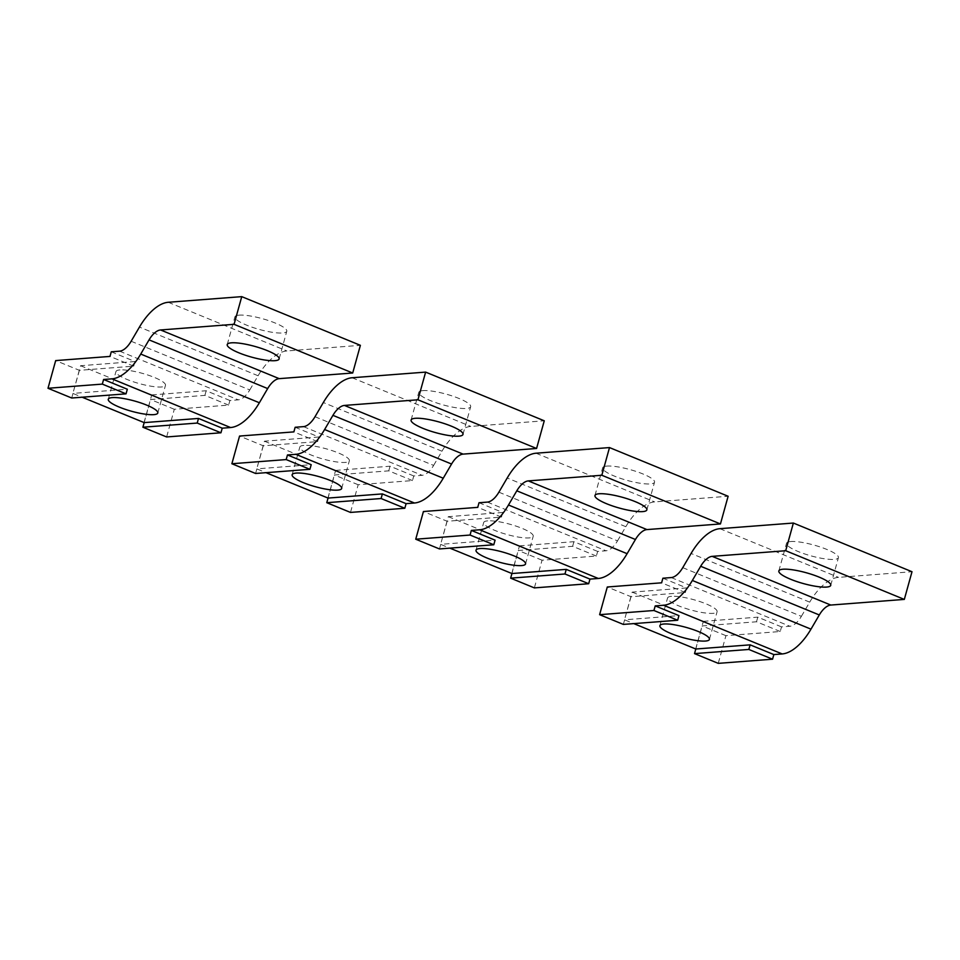 <?xml version="1.0" encoding="UTF-8"?>
<svg xmlns="http://www.w3.org/2000/svg" width="960" height="960" viewBox="0 0 960 960"><rect width="100%" height="100%" fill="white"/><g stroke="black" fill="none" stroke-linecap="round" stroke-linejoin="round"><path stroke-width="0.72" stroke-dasharray="4.8 3.6" d="M498.888 492.18L617.508 540.876A19.584 9.54 112.3 0 1 605.988 550.788L597.648 551.424L596.364 556.044L542.052 560.208L534.372 587.892M617.508 540.876L625.824 526.692A48.948 23.856 112.3 0 1 654.624 501.9L728.124 496.26M596.364 556.044L572.64 546.3L518.328 550.476L511.932 573.54M542.052 560.208L518.328 550.476M597.648 551.424L573.924 541.692L572.64 546.3M479.016 502.74L502.74 512.484L501.468 517.092L447.144 521.256L423.42 511.524M501.468 517.092L477.744 507.36M502.74 512.484L448.296 516.66L440.616 544.344L449.892 548.148M448.296 516.66L519.48 545.868L511.8 573.552M447.144 521.256L440.616 544.344M519.48 545.868L573.924 541.692M439.476 548.94L440.748 544.332L495.072 540.168M487.704 520.86A25.704 5.34 -164.5 0 0 483.696 522.504A25.704 5.34 -164.5 0 0 500.688 532.584A25.704 5.34 -164.5 0 0 529.224 537.9A25.704 5.34 -164.5 0 0 533.22 536.244A25.704 5.34 -164.5 0 0 516.228 526.176A25.704 5.34 -164.5 0 0 487.704 520.86M606.84 466.08A26.928 5.592 -164.5 0 0 602.652 467.808A26.928 5.592 -164.5 0 0 620.46 478.356A26.928 5.592 -164.5 0 0 650.34 483.924A26.928 5.592 -164.5 0 0 654.54 482.196A26.928 5.592 -164.5 0 0 636.732 471.648A26.928 5.592 -164.5 0 0 606.84 466.08M682.752 567.648L801.384 616.344A19.584 9.54 112.3 0 1 789.864 626.256L781.524 626.892L780.24 631.512L725.928 635.676L718.248 663.36M801.384 616.344L809.7 602.148A48.948 23.856 112.3 0 1 838.5 577.368L912 571.728M780.24 631.512L756.516 621.768L702.192 625.932L695.796 649.008M725.928 635.676L702.192 625.932M781.524 626.892L757.788 617.16L756.516 621.768M662.892 578.208L686.616 587.94L685.332 592.56L631.02 596.724L607.296 586.992M685.332 592.56L661.608 582.816M686.616 587.94L632.172 592.116L624.492 619.8L633.768 623.604M632.172 592.116L703.344 621.336L695.676 649.02M631.02 596.724L624.492 619.8M703.344 621.336L757.788 617.16M623.34 624.408L624.624 619.8L678.936 615.624M671.568 596.316A25.704 5.34 -164.5 0 0 667.56 597.972A25.704 5.34 -164.5 0 0 684.564 608.04A25.704 5.34 -164.5 0 0 713.088 613.356A25.704 5.34 -164.5 0 0 717.096 611.712A25.704 5.34 -164.5 0 0 700.092 601.644A25.704 5.34 -164.5 0 0 671.568 596.316M790.716 541.536A26.928 5.592 -164.5 0 0 786.516 543.276A26.928 5.592 -164.5 0 0 804.336 553.824A26.928 5.592 -164.5 0 0 834.216 559.392A26.928 5.592 -164.5 0 0 838.416 557.664A26.928 5.592 -164.5 0 0 820.608 547.116A26.928 5.592 -164.5 0 0 790.716 541.536M315.012 416.724L433.632 465.408A19.584 9.54 112.3 0 1 422.124 475.32L413.772 475.968L412.488 480.576L358.176 484.74L350.496 512.424M433.632 465.408L441.96 451.224A48.948 23.856 112.3 0 1 470.76 426.432L544.26 420.792M412.488 480.576L388.764 470.844L334.452 475.008L328.056 498.072M358.176 484.74L334.452 475.008M413.772 475.968L390.048 466.224L388.764 470.844M295.152 427.272L318.876 437.016L317.592 441.624L263.28 445.788L239.556 436.056M317.592 441.624L293.868 431.892M318.876 437.016L264.432 441.192L256.752 468.876L266.016 472.68M264.432 441.192L335.604 470.4L327.924 498.084M263.28 445.788L256.752 468.876M335.604 470.4L390.048 466.224M255.6 473.472L256.872 468.864L311.196 464.7M303.828 445.392A25.704 5.34 -164.5 0 0 299.82 447.048A25.704 5.34 -164.5 0 0 316.824 457.116A25.704 5.34 -164.5 0 0 345.348 462.432A25.704 5.34 -164.5 0 0 349.356 460.776A25.704 5.34 -164.5 0 0 332.352 450.708A25.704 5.34 -164.5 0 0 303.828 445.392M422.976 390.612A26.928 5.592 -164.5 0 0 418.776 392.34A26.928 5.592 -164.5 0 0 436.584 402.888A26.928 5.592 -164.5 0 0 466.464 408.456A26.928 5.592 -164.5 0 0 470.664 406.728A26.928 5.592 -164.5 0 0 452.856 396.18A26.928 5.592 -164.5 0 0 422.976 390.612M131.136 341.256L249.768 389.94A19.584 9.54 112.3 0 1 238.248 399.852L229.896 400.5L228.624 405.108L174.3 409.272L166.632 436.956M249.768 389.94L258.084 375.756A48.948 23.856 112.3 0 1 286.884 350.964L360.384 345.324M228.624 405.108L204.9 395.376L150.576 399.54L144.18 422.616M174.3 409.272L150.576 399.54M229.896 400.5L206.172 390.756L204.9 395.376M111.276 351.804L135 361.548L133.716 366.156L79.404 370.332L55.68 360.588M133.716 366.156L109.992 356.424M135 361.548L80.556 365.724L72.876 393.408L82.152 397.212M80.556 365.724L151.728 394.932L144.048 422.616M79.404 370.332L72.876 393.408M151.728 394.932L206.172 390.756M71.724 398.016L73.008 393.396L127.32 389.232M119.952 369.924A25.704 5.34 -164.5 0 0 115.944 371.58A25.704 5.34 -164.5 0 0 132.948 381.648A25.704 5.34 -164.5 0 0 161.472 386.964A25.704 5.34 -164.5 0 0 165.48 385.308A25.704 5.34 -164.5 0 0 148.476 375.24A25.704 5.34 -164.5 0 0 119.952 369.924M239.1 315.144A26.928 5.592 -164.5 0 0 234.9 316.872A26.928 5.592 -164.5 0 0 252.708 327.42A26.928 5.592 -164.5 0 0 282.6 333A26.928 5.592 -164.5 0 0 286.788 331.26A26.928 5.592 -164.5 0 0 268.98 320.712A26.928 5.592 -164.5 0 0 239.1 315.144M487.368 502.104L605.988 550.788M625.824 526.692L507.204 477.996M536.004 453.216L654.624 501.9M671.232 577.572L789.864 626.256M809.7 602.148L691.08 553.464M719.868 528.672L838.5 577.368M303.492 426.636L422.124 475.32M441.96 451.224L323.328 402.528M352.128 377.748L470.76 426.432M119.616 351.168L238.248 399.852M258.084 375.756L139.452 327.072M168.252 302.28L286.884 350.964M476.016 550.188L483.696 522.504M525.552 563.928L533.22 536.244M594.972 495.492L602.652 467.808M646.86 509.88L654.54 482.196M659.892 625.656L667.56 597.972M709.416 639.396L717.096 611.712M778.848 570.96L786.516 543.276M830.736 585.348L838.416 557.664M292.14 474.732L299.82 447.048M341.676 488.46L349.356 460.776M411.096 420.024L418.776 392.34M462.984 434.412L470.664 406.728M108.276 399.264L115.944 371.58M157.8 412.992L165.48 385.308M227.232 344.556L234.9 316.872M279.12 358.944L286.788 331.26"/><path stroke-width="1.44" d="M601.824 475.26L609.504 447.576L728.124 496.26L720.444 523.944L601.824 475.26L528.324 480.9L646.944 529.584L720.444 523.944M627.108 553.68L508.488 504.996A48.948 23.856 112.3 0 1 479.688 529.788L598.308 578.472A48.948 23.856 112.3 0 0 627.108 553.68L635.436 539.496A19.584 9.54 112.3 0 1 646.944 529.584M598.308 578.472L589.968 579.108L566.244 569.376L564.96 573.984L510.648 578.16L511.932 573.54L566.244 569.376M510.648 578.16L534.372 587.892L588.684 583.728L589.968 579.108M508.488 504.996L516.804 490.812A19.584 9.54 112.3 0 1 528.324 480.9M470.064 535.044L471.336 530.424L495.072 540.168L493.788 544.776L470.064 535.044L415.74 539.208L423.42 511.524L477.744 507.36L479.016 502.74L487.368 502.104A19.584 9.54 112.3 0 0 498.888 492.18L507.204 477.996A48.948 23.856 112.3 0 1 536.004 453.216L609.504 447.576M479.688 529.788L471.336 530.424M449.892 548.148L511.932 573.54M493.788 544.776L439.476 548.94L415.74 539.208M588.684 583.728L564.96 573.984M521.544 565.584A25.704 5.34 15.5 0 1 493.02 560.268A25.704 5.34 15.5 0 1 476.016 550.188A25.704 5.34 15.5 0 1 480.024 548.544A25.704 5.34 15.5 0 1 508.548 553.86A25.704 5.34 15.5 0 1 525.552 563.928A25.704 5.34 15.5 0 1 521.544 565.584M642.66 511.608A26.928 5.592 15.5 0 1 612.78 506.04A26.928 5.592 15.5 0 1 594.972 495.492A26.928 5.592 15.5 0 1 599.172 493.764A26.928 5.592 15.5 0 1 629.052 499.332A26.928 5.592 15.5 0 1 646.86 509.88A26.928 5.592 15.5 0 1 642.66 511.608M785.7 550.728L793.368 523.044L912 571.728L904.32 599.412L785.7 550.728L712.2 556.356L830.82 605.052L904.32 599.412M810.984 629.148L692.352 580.464A48.948 23.856 112.3 0 1 663.564 605.256L782.184 653.94A48.948 23.856 112.3 0 0 810.984 629.148L819.3 614.964A19.584 9.54 112.3 0 1 830.82 605.052M782.184 653.94L773.844 654.576L750.12 644.844L748.836 649.452L694.524 653.616L695.796 649.008L750.12 644.844M694.524 653.616L718.248 663.36L772.56 659.196L773.844 654.576M692.352 580.464L700.68 566.28A19.584 9.54 112.3 0 1 712.2 556.356M653.94 610.5L655.212 605.892L678.936 615.624L677.664 620.244L653.94 610.5L599.616 614.676L607.296 586.992L661.608 582.816L662.892 578.208L671.232 577.572A19.584 9.54 112.3 0 0 682.752 567.648L691.08 553.464A48.948 23.856 112.3 0 1 719.868 528.672L793.368 523.044M663.564 605.256L655.212 605.892M633.768 623.604L695.796 649.008M677.664 620.244L623.34 624.408L599.616 614.676M772.56 659.196L748.836 649.452M705.408 641.052A25.704 5.34 15.5 0 1 676.884 635.724A25.704 5.34 15.5 0 1 659.892 625.656A25.704 5.34 15.5 0 1 663.888 624.012A25.704 5.34 15.5 0 1 692.424 629.328A25.704 5.34 15.5 0 1 709.416 639.396A25.704 5.34 15.5 0 1 705.408 641.052M826.536 587.076A26.928 5.592 15.5 0 1 796.656 581.508A26.928 5.592 15.5 0 1 778.848 570.96A26.928 5.592 15.5 0 1 783.036 569.22A26.928 5.592 15.5 0 1 812.928 574.8A26.928 5.592 15.5 0 1 830.736 585.348A26.928 5.592 15.5 0 1 826.536 587.076M417.948 399.792L425.628 372.108L544.26 420.792L536.58 448.476L417.948 399.792L344.448 405.432L463.08 454.116L536.58 448.476M443.244 478.224L324.612 429.528A48.948 23.856 112.3 0 1 295.812 454.32L414.444 503.004A48.948 23.856 112.3 0 0 443.244 478.224L451.56 464.028A19.584 9.54 112.3 0 1 463.08 454.116M414.444 503.004L406.092 503.652L382.368 493.908L381.096 498.528L326.772 502.692L328.056 498.072L382.368 493.908M326.772 502.692L350.496 512.424L404.82 508.26L406.092 503.652M324.612 429.528L332.928 415.344A19.584 9.54 112.3 0 1 344.448 405.432M286.188 459.576L287.472 454.956L311.196 464.7L309.912 469.308L286.188 459.576L231.876 463.74L239.556 436.056L293.868 431.892L295.152 427.272L303.492 426.636A19.584 9.54 112.3 0 0 315.012 416.724L323.328 402.528A48.948 23.856 112.3 0 1 352.128 377.748L425.628 372.108M295.812 454.32L287.472 454.956M266.016 472.68L328.056 498.072M309.912 469.308L255.6 473.472L231.876 463.74M404.82 508.26L381.096 498.528M337.668 490.116A25.704 5.34 15.5 0 1 309.144 484.8A25.704 5.34 15.5 0 1 292.14 474.732A25.704 5.34 15.5 0 1 296.148 473.076A25.704 5.34 15.5 0 1 324.672 478.392A25.704 5.34 15.5 0 1 341.676 488.46A25.704 5.34 15.5 0 1 337.668 490.116M458.796 436.152A26.928 5.592 15.5 0 1 428.904 430.572A26.928 5.592 15.5 0 1 411.096 420.024A26.928 5.592 15.5 0 1 415.296 418.296A26.928 5.592 15.5 0 1 445.176 423.864A26.928 5.592 15.5 0 1 462.984 434.412A26.928 5.592 15.5 0 1 458.796 436.152M234.072 324.324L241.752 296.64L360.384 345.324L352.704 373.008L234.072 324.324L160.572 329.964L279.204 378.648L352.704 373.008M259.368 402.756L140.736 354.06A48.948 23.856 112.3 0 1 111.936 378.852L230.568 427.536A48.948 23.856 112.3 0 0 259.368 402.756L267.684 388.572A19.584 9.54 112.3 0 1 279.204 378.648M230.568 427.536L222.228 428.184L198.492 418.44L197.22 423.06L142.896 427.224L144.18 422.616L198.492 418.44M142.896 427.224L166.632 436.956L220.944 432.792L222.228 428.184M140.736 354.06L149.052 339.876A19.584 9.54 112.3 0 1 160.572 329.964M102.312 384.108L103.596 379.488L127.32 389.232L126.036 393.84L102.312 384.108L48 388.272L55.68 360.588L109.992 356.424L111.276 351.804L119.616 351.168A19.584 9.54 112.3 0 0 131.136 341.256L139.452 327.072A48.948 23.856 112.3 0 1 168.252 302.28L241.752 296.64M111.936 378.852L103.596 379.488M82.152 397.212L144.18 422.616M126.036 393.84L71.724 398.016L48 388.272M220.944 432.792L197.22 423.06M153.792 414.648A25.704 5.34 15.5 0 1 125.268 409.332A25.704 5.34 15.5 0 1 108.276 399.264A25.704 5.34 15.5 0 1 112.272 397.608A25.704 5.34 15.5 0 1 140.796 402.924A25.704 5.34 15.5 0 1 157.8 412.992A25.704 5.34 15.5 0 1 153.792 414.648M274.92 360.684A26.928 5.592 15.5 0 1 245.04 355.116A26.928 5.592 15.5 0 1 227.232 344.556A26.928 5.592 15.5 0 1 231.42 342.828A26.928 5.592 15.5 0 1 261.312 348.396A26.928 5.592 15.5 0 1 279.12 358.944A26.928 5.592 15.5 0 1 274.92 360.684M516.804 490.812L635.436 539.496M700.68 566.28L819.3 614.964M332.928 415.344L451.56 464.028M149.052 339.876L267.684 388.572"/></g></svg>
